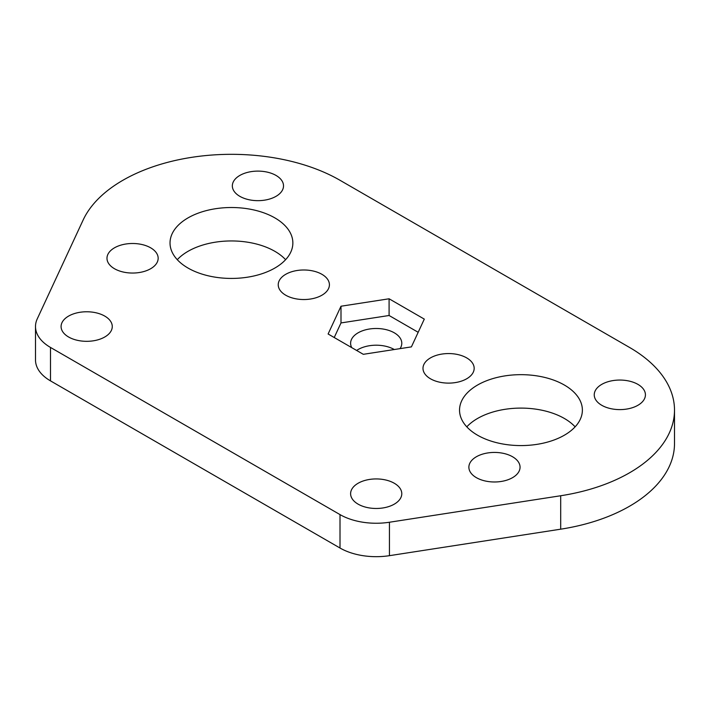 <?xml version="1.0" encoding="UTF-8"?>
<svg xmlns="http://www.w3.org/2000/svg" width="710" height="710" viewBox="0 0 710 710"><rect width="100%" height="100%" fill="white"/><g stroke="black" fill="none" stroke-linecap="round" stroke-linejoin="round"><path stroke-width="1.06" d="M356.633 350.456A25.587 14.777 180 0 1 394.281 349.524M400.041 348.637A25.587 14.777 0 0 0 401.789 343.267A25.587 14.777 0 0 0 376.202 328.49A25.587 14.777 0 0 0 350.607 343.267A25.587 14.777 0 0 0 351.761 347.643M674.5 410.123L674.5 443.555A153.537 88.643 180 0 1 560.696 529.181L389.444 555.673A51.182 29.545 180 0 1 340.01 548.022L50.49 380.871A51.182 29.545 180 0 1 35.5 359.979L35.5 326.547A51.182 29.545 180 0 1 37.239 318.897L83.132 220.029A153.537 88.643 180 0 1 340.01 180.287L629.53 347.438A153.537 88.643 180 0 1 674.5 410.123A153.537 88.643 180 0 1 560.696 495.749L389.444 522.24A51.182 29.545 180 0 1 340.01 514.599L50.49 347.438A51.182 29.545 180 0 1 35.5 326.547M239.838 196.333A25.587 14.777 0 0 0 267.723 199.537A25.587 14.777 0 0 0 283.521 185.887A25.587 14.777 0 0 0 257.934 171.11A25.587 14.777 0 0 0 232.339 185.887A25.587 14.777 0 0 0 239.838 196.333M285.722 295.209A25.587 14.777 0 0 0 313.616 298.413A25.587 14.777 0 0 0 329.413 284.763A25.587 14.777 0 0 0 303.818 269.986A25.587 14.777 0 0 0 278.231 284.763A25.587 14.777 0 0 0 285.722 295.209M601.734 405.277A25.587 14.777 180 0 1 594.243 394.831A25.587 14.777 180 0 1 619.83 380.054A25.587 14.777 180 0 1 645.425 394.831A25.587 14.777 180 0 1 629.628 408.481A25.587 14.777 180 0 1 601.734 405.277M476.374 477.653A25.587 14.777 180 0 1 468.875 467.207A25.587 14.777 180 0 1 494.471 452.43A25.587 14.777 180 0 1 520.057 467.207A25.587 14.777 180 0 1 504.26 480.856A25.587 14.777 180 0 1 476.374 477.653M430.482 378.785A25.587 14.777 180 0 1 422.991 368.339A25.587 14.777 180 0 1 448.578 353.562A25.587 14.777 180 0 1 474.173 368.339A25.587 14.777 180 0 1 458.376 381.989A25.587 14.777 180 0 1 430.482 378.785M68.586 336.993A25.587 14.777 180 0 1 61.087 326.547A25.587 14.777 180 0 1 86.682 311.77A25.587 14.777 180 0 1 112.269 326.547A25.587 14.777 180 0 1 96.471 340.196A25.587 14.777 180 0 1 68.586 336.993M358.106 504.144A25.587 14.777 180 0 1 350.607 493.698A25.587 14.777 180 0 1 376.202 478.93A25.587 14.777 180 0 1 401.789 493.698A25.587 14.777 180 0 1 385.991 507.348A25.587 14.777 180 0 1 358.106 504.144M477.528 435.195A61.415 35.456 180 0 1 459.539 410.123A61.415 35.456 180 0 1 520.962 374.667A61.415 35.456 180 0 1 582.378 410.123A61.415 35.456 180 0 1 544.463 442.88A61.415 35.456 180 0 1 477.528 435.195M188.008 268.043A61.415 35.456 0 0 0 254.943 275.728A61.415 35.456 0 0 0 292.857 242.971A61.415 35.456 0 0 0 231.442 207.515A61.415 35.456 0 0 0 170.027 242.971A61.415 35.456 0 0 0 188.008 268.043M114.47 268.717A25.587 14.777 0 0 0 142.364 271.921A25.587 14.777 0 0 0 158.161 258.271A25.587 14.777 0 0 0 132.566 243.494A25.587 14.777 0 0 0 106.979 258.271A25.587 14.777 0 0 0 114.47 268.717M389.089 298.786L424.296 319.109L411.409 346.879L363.316 354.317L328.109 333.993L340.995 306.223L389.089 298.786L389.089 315.497L418.172 332.289M285.606 259.691A61.415 35.456 0 0 0 231.442 240.947A61.415 35.456 0 0 0 177.278 259.691M466.798 426.843A61.415 35.456 180 0 1 520.962 408.099A61.415 35.456 180 0 1 575.127 426.843M334.224 337.525L340.995 322.935L389.089 315.497M340.995 322.935L340.995 306.223M389.444 522.24L389.444 555.673M340.01 514.599L340.01 548.022M560.696 495.749L560.696 529.181M50.49 347.438L50.49 380.871"/></g></svg>
